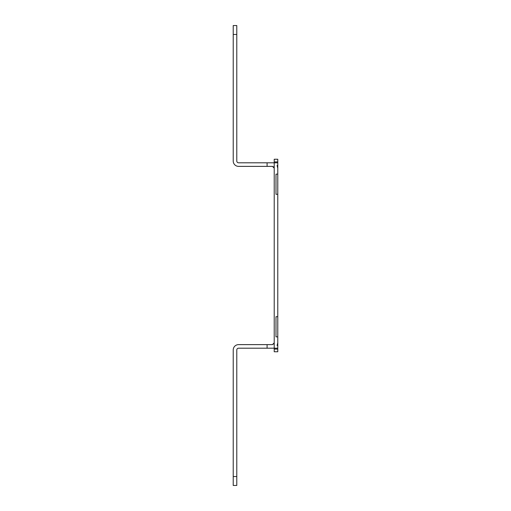 <?xml version="1.0" encoding="UTF-8"?>
<svg xmlns="http://www.w3.org/2000/svg" width="511" height="511" viewBox="0 0 511 511"><rect width="100%" height="100%" fill="white"/><g stroke="black" fill="none" stroke-linecap="round" stroke-linejoin="round"><path stroke-width="0.77" d="M274.215 342.843L272.433 344.625L238.567 344.625A5.346 5.346 0 0 0 233.22 349.978L233.22 476.539L236.785 476.539L236.785 349.978A1.782 1.782 0 0 1 238.567 348.195L274.215 348.195L274.215 162.805L267.087 162.805L267.087 166.375L238.567 166.375A5.346 5.346 0 0 1 233.22 161.022L233.22 25.55L236.785 25.55L236.785 161.022A1.782 1.782 0 0 0 238.567 162.805L267.087 162.805M267.087 166.375L272.433 166.375L274.215 168.157M273.794 167.001L272.433 166.375M277.064 165.481L277.78 168.157M277.78 348.195L277.78 351.76L274.215 351.76L274.215 348.195L277.78 348.195L277.78 162.805L274.215 162.805L274.215 159.24L277.78 159.24L277.78 162.805M277.78 336.87L275.997 336.87L275.997 333.025M275.997 320.544L275.997 316.699L277.78 316.699M277.78 194.301L275.997 194.301L275.997 190.456M275.997 177.975L275.997 174.13L277.78 174.13M275.997 316.699L275.997 336.87M275.997 174.13L275.997 194.301M236.785 34.461L233.22 34.461M267.087 344.625L267.087 348.195M236.785 476.539L236.785 485.45L233.22 485.45L233.22 476.539M272.433 344.625L274.068 343.552M277.78 342.843L277.064 345.519M274.215 349.083L277.78 349.083M277.78 161.917L274.215 161.917"/></g></svg>

